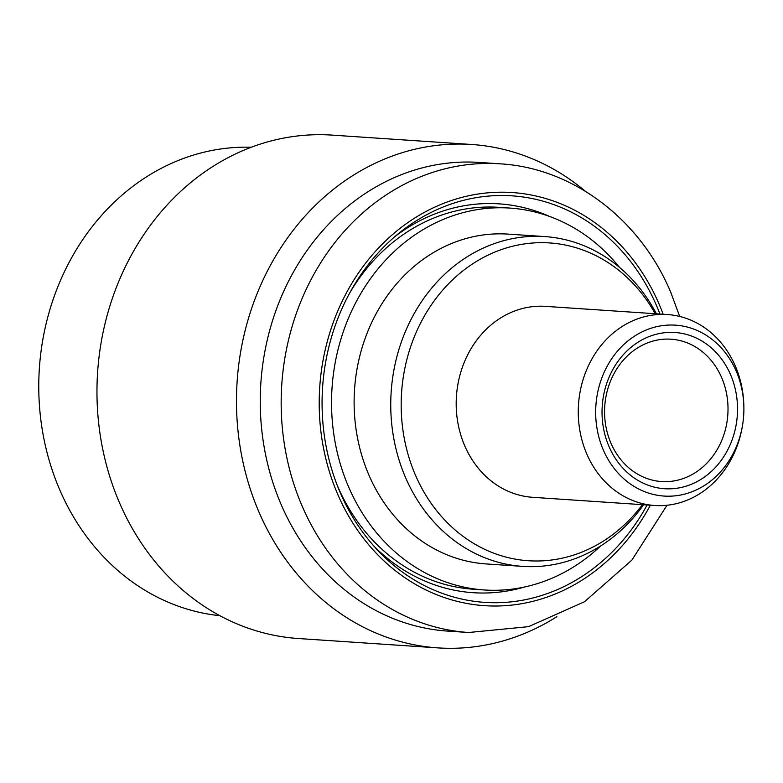 <?xml version="1.0" encoding="UTF-8"?>
<svg xmlns="http://www.w3.org/2000/svg" width="783" height="783" viewBox="0 0 783 783"><rect width="100%" height="100%" fill="white"/><g stroke="black" fill="none" stroke-linecap="round" stroke-linejoin="round"><path stroke-width="1.17" d="M743.85 406.113L743.821 404.997A95.683 82.744 93.8 0 0 735.345 366.101A95.683 82.744 93.8 0 0 667.468 314.551L545.399 306.359A95.683 82.744 93.8 0 0 470.436 349.756A95.683 82.744 93.8 0 0 464.711 445.752A95.683 82.744 93.8 0 0 532.587 497.303L654.657 505.495A95.683 82.744 93.8 0 0 742.401 426.06L742.587 424.963A85.641 74.052 93.8 0 0 743.85 406.113A85.641 74.052 93.8 0 0 736.265 371.299A85.641 74.052 93.8 0 0 637.039 334.576A85.641 74.052 93.8 0 0 603.292 449.912A85.641 74.052 93.8 0 0 679.742 495.189A85.641 74.052 93.8 0 0 742.587 424.963M667.468 314.551A95.683 82.744 93.8 0 0 592.506 357.948A95.683 82.744 93.8 0 0 586.78 453.944A95.683 82.744 93.8 0 0 654.657 505.495M655.224 313.729A159.252 137.7 93.8 0 0 471.435 264.654A159.252 137.7 93.8 0 0 415.362 474.929A159.252 137.7 93.8 0 0 642.412 504.673M656.428 313.807A165.282 142.917 93.8 0 0 544.821 236.574A165.282 142.917 93.8 0 0 415.342 311.536A165.282 142.917 93.8 0 0 405.457 477.336A165.282 142.917 93.8 0 0 522.692 566.383A165.282 142.917 93.8 0 0 643.616 504.751M544.821 236.574L508.206 234.117A165.282 142.917 93.8 0 0 378.718 309.079A165.282 142.917 93.8 0 0 368.832 474.88A165.282 142.917 93.8 0 0 486.077 563.926L522.692 566.383M337.013 484.775A191.375 165.477 93.8 0 0 337.59 486.126A191.375 165.477 93.8 0 0 473.343 589.227L484.325 589.971A191.375 165.477 93.8 0 0 600.688 545.927M619.392 267.267A191.375 165.477 93.8 0 0 509.948 208.082A191.375 165.477 93.8 0 0 360.023 294.878A191.375 165.477 93.8 0 0 348.582 486.86A191.375 165.477 93.8 0 0 484.325 589.971M659.942 314.042A203.727 176.165 93.8 0 0 656.516 305.595A203.727 176.165 93.8 0 0 398.762 233.373A203.727 176.165 93.8 0 0 340.214 492.615A203.727 176.165 93.8 0 0 377.514 550.048A203.727 176.165 93.8 0 0 647.13 504.986M549.607 216.46A194.85 168.492 93.8 0 0 394.818 236.672M679.683 316.44L670.698 292.137C640.093 219.23 572.862 167.983 500.131 163.833L479.206 162.424A234.871 203.091 93.8 0 0 295.201 268.951A234.871 203.091 93.8 0 0 281.156 504.565A234.871 203.091 93.8 0 0 447.759 631.108L468.684 632.507L528.545 626.654L584.51 601.745L631.91 560.09L667.008 505.26M585.43 191.306A252.263 218.134 93.8 0 0 471.65 144.483A252.263 218.134 93.8 0 0 274.021 258.899A252.263 218.134 93.8 0 0 258.928 511.965A252.263 218.134 93.8 0 0 437.873 647.884A252.263 218.134 93.8 0 0 556.889 616.671M471.65 144.483L332.149 135.116A252.263 218.134 93.8 0 0 134.51 249.532A252.263 218.134 93.8 0 0 119.427 502.608A252.263 218.134 93.8 0 0 298.372 638.517L437.873 647.884M251.284 147.253A234.871 203.091 93.8 0 0 59.694 489.708A234.871 203.091 93.8 0 0 219.857 615.692M721.662 377.631A71.331 61.681 93.8 0 0 671.07 339.205A71.331 61.681 93.8 0 0 615.184 371.553A71.331 61.681 93.8 0 0 610.916 443.109A71.331 61.681 93.8 0 0 661.518 481.545A71.331 61.681 93.8 0 0 717.404 449.188A71.331 61.681 93.8 0 0 721.662 377.631M730.559 374.675A78.29 67.7 93.8 0 0 639.848 341.104A78.29 67.7 93.8 0 0 609.008 446.545A78.29 67.7 93.8 0 0 699.718 480.116A78.29 67.7 93.8 0 0 730.559 374.675M374.049 546.25A194.85 168.492 93.8 0 0 524.747 586.956M509.948 208.082L498.967 207.338A191.375 165.477 93.8 0 0 349.903 292.646M500.131 163.833A234.871 203.091 93.8 0 0 316.126 270.35A234.871 203.091 93.8 0 0 302.081 505.975A234.871 203.091 93.8 0 0 468.684 632.507M663.162 314.257A207.035 179.023 93.8 0 0 659.08 304.078A207.035 179.023 93.8 0 0 419.199 215.305A207.035 179.023 93.8 0 0 337.639 494.132A207.035 179.023 93.8 0 0 489.385 605.925A207.035 179.023 93.8 0 0 650.35 505.201"/></g></svg>
